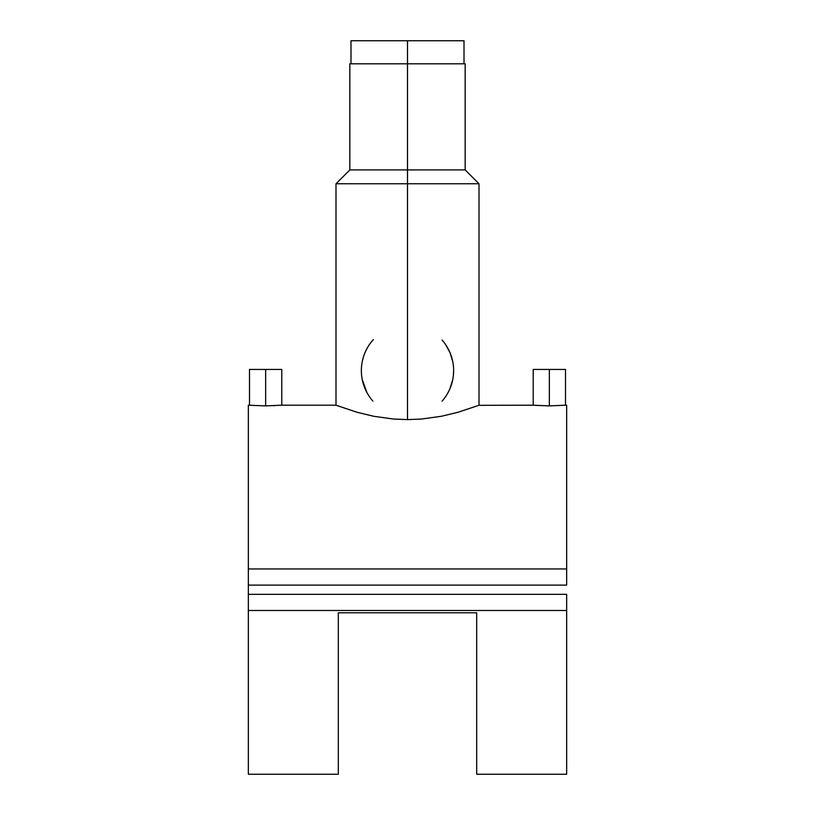 <?xml version="1.0" encoding="UTF-8"?>
<svg xmlns="http://www.w3.org/2000/svg" width="815" height="815" viewBox="0 0 815 815"><rect width="100%" height="100%" fill="white"/><g stroke="black" fill="none" stroke-linecap="round" stroke-linejoin="round"><path stroke-width="1.22" d="M464.01 63.815L464.01 40.75L407.5 40.75L407.5 63.815L407.5 40.75L350.99 40.75L350.99 63.815M464.01 40.75L351.265 40.75M534.436 405.299L549.361 405.901L549.361 369.44L565.498 369.44L549.361 369.44L549.361 405.901L565.498 405.198L549.361 405.901L533.214 405.198L478.66 405.33M250.725 405.299L265.639 405.901L265.639 369.44L281.786 369.44L265.639 369.44L265.639 405.901L281.786 405.198L265.639 405.901L248.341 405.198L248.341 568.962L566.659 568.962L566.659 405.198L565.498 405.198L565.498 369.44M442.097 401.112A46.129 46.129 0 0 0 442.097 340.079M445.774 396.355L443.156 399.87M452.692 379.851L450.002 388.531M453.629 370.642L453.395 375.267M445.795 344.877L450.002 352.661L452.702 361.371M479.006 405.198L479.006 183.762L465.161 169.917L465.161 63.815L407.5 63.815L407.5 169.917L465.161 169.917L407.5 169.917L407.5 183.762L479.006 183.762L407.5 183.762L407.5 419.613L421.589 419.032L441.373 416.271L458.081 412.247L477.61 405.727L458.081 412.247L441.373 416.271L421.589 419.032L407.5 419.613L393.421 419.032L373.698 416.282L356.98 412.268L335.994 405.198L281.786 405.198L281.786 369.44M476.694 774.25L566.659 774.25L566.659 610.486L248.341 610.486L248.341 774.25L338.306 774.25L338.306 612.788L476.694 612.788L476.694 774.25L476.694 612.788L338.306 612.788L338.306 774.25M273.748 405.727L274.39 405.697M248.341 594.339L248.341 610.486L248.341 594.339L566.659 594.339L248.341 594.339L248.341 568.962L248.341 585.109L566.659 585.109L248.341 585.109M566.659 405.483L566.659 568.962L248.341 568.962L248.341 405.483M566.659 568.962L566.659 585.109L566.659 568.962M248.341 774.118L248.341 610.486L566.659 610.486L566.659 594.339L566.659 774.118M336.351 405.33L356.98 412.268L373.698 416.282L393.421 419.032L407.5 419.613L407.5 183.762L335.994 183.762L407.5 183.762L407.5 63.815L349.839 63.815L465.161 63.815M335.994 405.198L335.994 183.762L349.839 169.917L407.5 169.917L349.839 169.917L349.839 63.815M450.125 352.936L450.787 354.647M451.642 357.204L451.897 358.05M451.918 383.05L451.642 383.987M450.756 386.636L450.125 388.246M364.876 388.246L364.244 386.636M363.358 383.987L363.082 383.07M364.224 354.617L364.876 352.936M372.903 340.079A46.129 46.129 0 0 0 372.903 401.112M371.864 341.302L373.301 339.631M365.028 352.589L366.954 348.596M362.318 361.289L363.459 356.848M366.923 392.545L362.288 379.79M265.639 369.44L249.502 369.44L265.639 369.44M549.361 369.44L533.214 369.44L549.361 369.44M249.502 369.44L249.502 405.198M533.214 369.44L533.214 405.198"/></g></svg>
